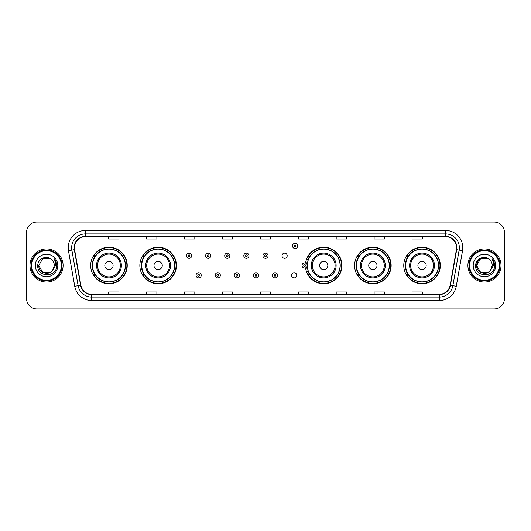 <?xml version="1.0" encoding="UTF-8"?>
<svg xmlns="http://www.w3.org/2000/svg" width="531" height="531" viewBox="0 0 531 531"><rect width="100%" height="100%" fill="white"/><g stroke="black" fill="none" stroke-linecap="round" stroke-linejoin="round"><path stroke-width="0.8" d="M403.766 265.5A18.273 18.273 0 0 0 422.039 283.773A18.273 18.273 0 0 0 440.318 265.5A18.273 18.273 0 0 0 422.039 247.227A18.273 18.273 0 0 0 403.766 265.5M354.595 265.5A18.273 18.273 0 0 0 372.875 283.773A18.273 18.273 0 0 0 391.148 265.5A18.273 18.273 0 0 0 372.875 247.227A18.273 18.273 0 0 0 354.595 265.5M305.59 267.903A18.273 18.273 0 0 0 324.906 283.733A18.273 18.273 0 0 0 341.977 265.5A18.273 18.273 0 0 0 324.906 247.267A18.273 18.273 0 0 0 305.59 263.097M139.852 265.5A18.273 18.273 0 0 0 158.125 283.773A18.273 18.273 0 0 0 176.405 265.5A18.273 18.273 0 0 0 158.125 247.227A18.273 18.273 0 0 0 139.852 265.5M90.682 265.5A18.273 18.273 0 0 0 108.961 283.773A18.273 18.273 0 0 0 127.234 265.5A18.273 18.273 0 0 0 108.961 247.227A18.273 18.273 0 0 0 90.682 265.5M291.565 275.33A2.589 2.589 0 0 0 294.154 277.912A2.589 2.589 0 0 0 296.736 275.33A2.589 2.589 0 0 0 294.154 272.742A2.589 2.589 0 0 0 291.565 275.33M282.014 255.743A2.589 2.589 0 0 0 284.603 258.325A2.589 2.589 0 0 0 287.191 255.743A2.589 2.589 0 0 0 284.603 253.154A2.589 2.589 0 0 0 282.014 255.743M95.069 274.812A16.72 16.72 0 0 1 95.069 256.188M144.233 274.812A16.72 16.72 0 0 1 144.233 256.188M309.812 274.812A16.72 16.72 0 0 1 308.086 271.474M358.983 274.812A16.72 16.72 0 0 1 358.983 256.188M408.147 274.812A16.72 16.72 0 0 1 408.147 256.188M308.086 259.526A16.72 16.72 0 0 1 309.812 256.188M26.55 232.399L26.55 298.601A10.341 10.341 0 0 0 36.891 308.942L494.109 308.942A10.341 10.341 0 0 0 504.45 298.601L504.45 232.399A10.341 10.341 0 0 0 494.109 222.058L36.891 222.058A10.341 10.341 0 0 0 26.55 232.399L26.55 298.601M29.995 265.5A16.554 16.554 0 0 0 46.549 282.054A16.554 16.554 0 0 0 63.096 265.5A16.554 16.554 0 0 0 46.549 248.946A16.554 16.554 0 0 0 29.995 265.5A16.554 16.554 0 0 0 46.549 282.054A16.554 16.554 0 0 0 63.096 265.5A16.554 16.554 0 0 0 46.549 248.946A16.554 16.554 0 0 0 29.995 265.5M467.904 265.5A16.554 16.554 0 0 0 484.451 282.054A16.554 16.554 0 0 0 501.005 265.5A16.554 16.554 0 0 0 484.451 248.946A16.554 16.554 0 0 0 467.904 265.5A16.554 16.554 0 0 0 484.451 282.054A16.554 16.554 0 0 0 501.005 265.5A16.554 16.554 0 0 0 484.451 248.946A16.554 16.554 0 0 0 467.904 265.5M74.406 247.705A11.032 11.032 0 0 1 85.445 236.673L445.555 236.673A11.032 11.032 0 0 1 456.421 249.623L450.149 285.207A11.032 11.032 0 0 1 439.283 294.327L91.717 294.327A11.032 11.032 0 0 1 80.851 285.207L74.579 249.623A11.032 11.032 0 0 1 74.406 247.705M74.134 247.705A11.31 11.31 0 0 0 74.307 249.67L80.579 285.253A11.31 11.31 0 0 0 91.717 294.599L439.283 294.599A11.31 11.31 0 0 0 450.421 285.253L456.693 249.67A11.31 11.31 0 0 0 445.555 236.401L85.445 236.401A11.31 11.31 0 0 0 74.134 247.705M68.466 250.705A17.238 17.238 0 0 1 85.445 230.467L445.555 230.467A17.238 17.238 0 0 1 462.534 250.705L456.262 286.289A17.238 17.238 0 0 1 439.283 300.533L91.717 300.533A17.238 17.238 0 0 1 74.738 286.289L68.466 250.705L71.858 250.101A13.793 13.793 0 0 1 85.445 233.919L445.555 233.919A13.793 13.793 0 0 1 459.142 250.101L452.863 285.685A13.793 13.793 0 0 1 439.283 297.081L91.717 297.081A13.793 13.793 0 0 1 78.137 285.685L71.858 250.101A13.793 13.793 0 0 1 71.652 247.705M494.109 222.058L36.891 222.058M36.891 308.942L494.109 308.942M504.45 298.601L504.45 232.399M450.421 285.253L452.863 285.685L459.142 250.101L462.534 250.705M260.329 236.673L260.329 239.01L270.671 239.01L270.671 236.673M222.396 236.673L222.396 239.01L232.744 239.01L232.744 236.673M184.469 236.673L184.469 239.01L194.817 239.01L194.817 236.673M146.543 236.673L146.543 239.01L156.884 239.01L156.884 236.673M108.616 236.673L108.616 239.01L118.957 239.01L118.957 236.673M298.256 236.673L298.256 239.01L308.604 239.01L308.604 236.673M336.183 236.673L336.183 239.01L346.531 239.01L346.531 236.673M374.116 236.673L374.116 239.01L384.457 239.01L384.457 236.673M412.043 236.673L412.043 239.01L422.384 239.01L422.384 236.673M270.671 294.327L270.671 291.99L260.329 291.99L260.329 294.327M232.744 294.327L232.744 291.99L222.396 291.99L222.396 294.327M194.817 294.327L194.817 291.99L184.469 291.99L184.469 294.327M156.884 294.327L156.884 291.99L146.543 291.99L146.543 294.327M118.957 294.327L118.957 291.99L108.616 291.99L108.616 294.327M308.604 294.327L308.604 291.99L298.256 291.99L298.256 294.327M346.531 294.327L346.531 291.99L336.183 291.99L336.183 294.327M384.457 294.327L384.457 291.99L374.116 291.99L374.116 294.327M422.384 294.327L422.384 291.99L412.043 291.99L412.043 294.327M50.445 272.25A7.792 7.792 0 0 0 52.549 270.471L52.39 270.657C48.175 276.06 38.351 272.43 38.756 265.5L42.653 258.75M61.377 265.5A14.828 14.828 0 0 0 46.549 250.672A14.828 14.828 0 0 0 31.721 265.5A14.828 14.828 0 0 0 46.549 280.328A14.828 14.828 0 0 0 61.377 265.5M62.067 265.5A15.518 15.518 0 0 0 46.549 249.982A15.518 15.518 0 0 0 31.03 265.5A15.518 15.518 0 0 0 46.549 281.018A15.518 15.518 0 0 0 62.067 265.5M52.549 270.471L50.445 272.25L42.653 272.25L38.756 265.5L42.653 258.75L50.445 258.75L51.653 259.613C46.874 254.595 37.661 258.73 37.747 265.5C36.871 277.534 56.379 277.846 56.698 266.084L56.711 265.5C56.684 262.945 55.835 260.701 54.162 258.763C55.436 260.854 55.881 263.097 55.503 265.5L52.549 270.471L50.445 272.25L42.653 272.25L38.756 265.5L42.653 272.25L50.445 272.25L52.549 270.471L54.341 265.5C54.301 263.15 53.405 261.186 51.653 259.613M35.305 265.5A11.244 11.244 0 0 0 46.549 276.744A11.244 11.244 0 0 0 57.793 265.5A11.244 11.244 0 0 0 46.549 254.256A11.244 11.244 0 0 0 35.305 265.5M54.235 258.849L56.711 265.792M54.162 258.763L56.193 262.287M113.096 265.5A4.135 4.135 0 0 0 108.961 261.365A4.135 4.135 0 0 0 104.819 265.5A4.135 4.135 0 0 0 108.961 269.635A4.135 4.135 0 0 0 113.096 265.5M121.373 265.5A12.412 12.412 0 0 0 108.961 253.088A12.412 12.412 0 0 0 96.542 265.5A12.412 12.412 0 0 0 108.961 277.912A12.412 12.412 0 0 0 121.373 265.5A12.412 12.412 0 0 1 108.961 277.912A12.412 12.412 0 0 1 96.542 265.5M125.336 265.5A16.381 16.381 0 0 0 108.961 249.119A16.381 16.381 0 0 0 92.58 265.5A16.381 16.381 0 0 0 108.961 281.881A16.381 16.381 0 0 0 125.336 265.5M126.889 265.5A17.928 17.928 0 0 1 93.635 274.812L95.295 274.812A16.534 16.534 0 0 0 125.489 265.54A16.534 16.534 0 0 0 95.295 256.188L93.635 256.188A17.928 17.928 0 0 1 126.889 265.5M162.267 265.5A4.135 4.135 0 0 0 158.125 261.365A4.135 4.135 0 0 0 153.99 265.5A4.135 4.135 0 0 0 158.125 269.635A4.135 4.135 0 0 0 162.267 265.5M170.544 265.5A12.412 12.412 0 0 0 158.125 253.088A12.412 12.412 0 0 0 145.713 265.5A12.412 12.412 0 0 0 158.125 277.912A12.412 12.412 0 0 0 170.544 265.5A12.412 12.412 0 0 1 158.125 277.912A12.412 12.412 0 0 1 145.713 265.5M174.507 265.5A16.381 16.381 0 0 0 158.125 249.119A16.381 16.381 0 0 0 141.75 265.5A16.381 16.381 0 0 0 158.125 281.881A16.381 16.381 0 0 0 174.507 265.5M176.06 265.5A17.928 17.928 0 0 1 142.806 274.812L144.465 274.812A16.534 16.534 0 0 0 174.659 265.54A16.534 16.534 0 0 0 144.465 256.188L142.806 256.188A17.928 17.928 0 0 1 176.06 265.5M327.839 265.5A4.135 4.135 0 0 0 323.704 261.365A4.135 4.135 0 0 0 319.562 265.5A4.135 4.135 0 0 0 323.704 269.635A4.135 4.135 0 0 0 327.839 265.5M336.116 265.5A12.412 12.412 0 0 0 323.704 253.088A12.412 12.412 0 0 0 311.292 265.5A12.412 12.412 0 0 0 323.704 277.912A12.412 12.412 0 0 0 336.116 265.5A12.412 12.412 0 0 1 323.704 277.912A12.412 12.412 0 0 1 311.292 265.5M340.079 265.5A16.381 16.381 0 0 0 323.704 249.119A16.381 16.381 0 0 0 307.323 265.5A16.381 16.381 0 0 0 323.704 281.881A16.381 16.381 0 0 0 340.079 265.5M341.632 265.5A17.928 17.928 0 0 1 308.378 274.812L310.044 274.812A16.534 16.534 0 0 0 340.238 265.54A16.534 16.534 0 0 0 310.044 256.188L308.378 256.188A17.928 17.928 0 0 1 341.632 265.5M377.01 265.5A4.135 4.135 0 0 0 372.875 261.365A4.135 4.135 0 0 0 368.733 265.5A4.135 4.135 0 0 0 372.875 269.635A4.135 4.135 0 0 0 377.01 265.5M385.287 265.5A12.412 12.412 0 0 0 372.875 253.088A12.412 12.412 0 0 0 360.456 265.5A12.412 12.412 0 0 0 372.875 277.912A12.412 12.412 0 0 0 385.287 265.5A12.412 12.412 0 0 1 372.875 277.912A12.412 12.412 0 0 1 360.456 265.5M389.25 265.5A16.381 16.381 0 0 0 372.875 249.119A16.381 16.381 0 0 0 356.493 265.5A16.381 16.381 0 0 0 372.875 281.881A16.381 16.381 0 0 0 389.25 265.5M390.803 265.5A17.928 17.928 0 0 1 357.549 274.812L359.208 274.812A16.534 16.534 0 0 0 389.402 265.54A16.534 16.534 0 0 0 359.208 256.188L357.549 256.188A17.928 17.928 0 0 1 390.803 265.5M426.181 265.5A4.135 4.135 0 0 0 422.039 261.365A4.135 4.135 0 0 0 417.904 265.5A4.135 4.135 0 0 0 422.039 269.635A4.135 4.135 0 0 0 426.181 265.5M434.458 265.5A12.412 12.412 0 0 0 422.039 253.088A12.412 12.412 0 0 0 409.627 265.5A12.412 12.412 0 0 0 422.039 277.912A12.412 12.412 0 0 0 434.458 265.5A12.412 12.412 0 0 1 422.039 277.912A12.412 12.412 0 0 1 409.627 265.5M438.42 265.5A16.381 16.381 0 0 0 422.039 249.119A16.381 16.381 0 0 0 405.664 265.5A16.381 16.381 0 0 0 422.039 281.881A16.381 16.381 0 0 0 438.42 265.5M439.973 265.5A17.928 17.928 0 0 1 406.719 274.812L408.379 274.812A16.534 16.534 0 0 0 438.573 265.54A16.534 16.534 0 0 0 408.379 256.188L406.719 256.188A17.928 17.928 0 0 1 439.973 265.5M488.347 272.25A7.792 7.792 0 0 0 490.452 270.471L488.347 272.25L480.555 272.25L476.659 265.5L480.555 258.75L488.347 258.75L489.555 259.613C484.776 254.595 475.564 258.73 475.65 265.5C474.774 277.534 494.281 277.846 494.6 266.084L494.613 265.5C494.587 262.945 493.737 260.701 492.064 258.763C493.339 260.854 493.784 263.097 493.405 265.5L490.452 270.471L488.347 272.25L480.555 272.25L476.659 265.5L480.555 272.25L488.347 272.25L490.452 270.471L488.347 272.25L480.555 272.25L476.659 265.5C476.254 272.43 486.077 276.06 490.292 270.657L488.706 272.031M499.279 265.5A14.828 14.828 0 0 0 484.451 250.672A14.828 14.828 0 0 0 469.623 265.5A14.828 14.828 0 0 0 484.451 280.328A14.828 14.828 0 0 0 499.279 265.5M499.97 265.5A15.518 15.518 0 0 0 484.451 249.982A15.518 15.518 0 0 0 468.933 265.5A15.518 15.518 0 0 0 484.451 281.018A15.518 15.518 0 0 0 499.97 265.5M490.452 270.471L492.244 265.5C492.204 263.15 491.308 261.186 489.555 259.613M473.207 265.5A11.244 11.244 0 0 0 484.451 276.744A11.244 11.244 0 0 0 495.695 265.5A11.244 11.244 0 0 0 484.451 254.256A11.244 11.244 0 0 0 473.207 265.5M488.347 258.75A7.792 7.792 0 0 0 476.659 265.5M492.137 258.849L494.613 265.792M492.064 258.763L494.095 262.287M191.678 255.743A2.589 2.589 0 0 1 189.089 258.325A2.589 2.589 0 0 1 186.507 255.743A2.589 2.589 0 0 1 189.089 253.154A2.589 2.589 0 0 1 191.678 255.743A2.589 2.589 0 0 0 189.089 253.154A2.589 2.589 0 0 0 186.507 255.743M210.78 255.743A2.589 2.589 0 0 1 208.192 258.325A2.589 2.589 0 0 1 205.61 255.743A2.589 2.589 0 0 1 208.192 253.154A2.589 2.589 0 0 1 210.78 255.743A2.589 2.589 0 0 0 208.192 253.154A2.589 2.589 0 0 0 205.61 255.743M229.883 255.743A2.589 2.589 0 0 1 227.295 258.325A2.589 2.589 0 0 1 224.713 255.743A2.589 2.589 0 0 1 227.295 253.154A2.589 2.589 0 0 1 229.883 255.743A2.589 2.589 0 0 0 227.295 253.154A2.589 2.589 0 0 0 224.713 255.743M248.986 255.743A2.589 2.589 0 0 1 246.397 258.325A2.589 2.589 0 0 1 243.809 255.743A2.589 2.589 0 0 1 246.397 253.154A2.589 2.589 0 0 1 248.986 255.743A2.589 2.589 0 0 0 246.397 253.154A2.589 2.589 0 0 0 243.809 255.743M268.089 255.743A2.589 2.589 0 0 1 265.5 258.325A2.589 2.589 0 0 1 262.911 255.743A2.589 2.589 0 0 1 265.5 253.154A2.589 2.589 0 0 1 268.089 255.743A2.589 2.589 0 0 0 265.5 253.154A2.589 2.589 0 0 0 262.911 255.743M297.672 245.913A2.589 2.589 0 0 1 295.083 248.501A2.589 2.589 0 0 1 292.501 245.913A2.589 2.589 0 0 1 295.083 243.331A2.589 2.589 0 0 1 297.672 245.913A2.589 2.589 0 0 0 295.083 243.331A2.589 2.589 0 0 0 292.501 245.913M196.058 275.33A2.589 2.589 0 0 1 198.64 272.742A2.589 2.589 0 0 1 201.229 275.33A2.589 2.589 0 0 1 198.64 277.912A2.589 2.589 0 0 1 196.058 275.33A2.589 2.589 0 0 0 198.64 277.912A2.589 2.589 0 0 0 201.229 275.33M215.161 275.33A2.589 2.589 0 0 1 217.743 272.742A2.589 2.589 0 0 1 220.332 275.33A2.589 2.589 0 0 1 217.743 277.912A2.589 2.589 0 0 1 215.161 275.33A2.589 2.589 0 0 0 217.743 277.912A2.589 2.589 0 0 0 220.332 275.33M234.264 275.33A2.589 2.589 0 0 1 236.846 272.742A2.589 2.589 0 0 1 239.435 275.33A2.589 2.589 0 0 1 236.846 277.912A2.589 2.589 0 0 1 234.264 275.33A2.589 2.589 0 0 0 236.846 277.912A2.589 2.589 0 0 0 239.435 275.33M253.36 275.33A2.589 2.589 0 0 1 255.949 272.742A2.589 2.589 0 0 1 258.537 275.33A2.589 2.589 0 0 1 255.949 277.912A2.589 2.589 0 0 1 253.36 275.33A2.589 2.589 0 0 0 255.949 277.912A2.589 2.589 0 0 0 258.537 275.33M272.463 275.33A2.589 2.589 0 0 1 275.051 272.742A2.589 2.589 0 0 1 277.64 275.33A2.589 2.589 0 0 1 275.051 277.912A2.589 2.589 0 0 1 272.463 275.33A2.589 2.589 0 0 0 275.051 277.912A2.589 2.589 0 0 0 277.64 275.33M306.659 258.909A6.896 6.896 0 0 1 308.385 259.712M302.046 265.5A2.589 2.589 0 0 1 304.635 262.911A2.589 2.589 0 0 1 307.223 265.5A2.589 2.589 0 0 1 304.635 268.089A2.589 2.589 0 0 1 302.046 265.5A2.589 2.589 0 0 0 304.635 268.089A2.589 2.589 0 0 0 307.223 265.5M308.385 271.288A6.896 6.896 0 0 1 306.659 272.091A6.896 6.896 0 0 0 308.385 271.288M445.555 230.467L445.555 236.401M71.858 250.101L74.307 249.67M91.717 300.533L91.717 294.599M439.283 294.599L439.283 300.533M74.738 286.289L80.579 285.253M456.693 249.67L459.142 250.101M85.445 230.467L85.445 236.401M452.863 285.685L456.262 286.289M120.364 265.5A11.403 11.403 0 0 0 108.961 254.097A11.403 11.403 0 0 0 97.558 265.5A11.403 11.403 0 0 0 108.961 276.903A11.403 11.403 0 0 0 120.364 265.5M169.528 265.5A11.403 11.403 0 0 0 158.125 254.097A11.403 11.403 0 0 0 146.722 265.5A11.403 11.403 0 0 0 158.125 276.903A11.403 11.403 0 0 0 169.528 265.5M335.107 265.5A11.403 11.403 0 0 0 323.704 254.097A11.403 11.403 0 0 0 312.301 265.5A11.403 11.403 0 0 0 323.704 276.903A11.403 11.403 0 0 0 335.107 265.5M384.278 265.5A11.403 11.403 0 0 0 372.875 254.097A11.403 11.403 0 0 0 361.472 265.5A11.403 11.403 0 0 0 372.875 276.903A11.403 11.403 0 0 0 384.278 265.5M433.442 265.5A11.403 11.403 0 0 0 422.039 254.097A11.403 11.403 0 0 0 410.636 265.5A11.403 11.403 0 0 0 422.039 276.903A11.403 11.403 0 0 0 433.442 265.5M188.226 255.743A0.863 0.863 0 0 0 189.089 256.606A0.863 0.863 0 0 0 189.952 255.743A0.863 0.863 0 0 0 189.089 254.88A0.863 0.863 0 0 0 188.226 255.743M207.329 255.743A0.863 0.863 0 0 0 208.192 256.606A0.863 0.863 0 0 0 209.055 255.743A0.863 0.863 0 0 0 208.192 254.88A0.863 0.863 0 0 0 207.329 255.743M226.432 255.743A0.863 0.863 0 0 0 227.295 256.606A0.863 0.863 0 0 0 228.157 255.743A0.863 0.863 0 0 0 227.295 254.88A0.863 0.863 0 0 0 226.432 255.743M245.534 255.743A0.863 0.863 0 0 0 246.397 256.606A0.863 0.863 0 0 0 247.26 255.743A0.863 0.863 0 0 0 246.397 254.88A0.863 0.863 0 0 0 245.534 255.743M264.637 255.743A0.863 0.863 0 0 0 265.5 256.606A0.863 0.863 0 0 0 266.363 255.743A0.863 0.863 0 0 0 265.5 254.88A0.863 0.863 0 0 0 264.637 255.743M294.22 245.913A0.863 0.863 0 0 0 295.083 246.776A0.863 0.863 0 0 0 295.946 245.913A0.863 0.863 0 0 0 295.083 245.05A0.863 0.863 0 0 0 294.22 245.913M199.503 275.33A0.863 0.863 0 0 0 198.64 274.467A0.863 0.863 0 0 0 197.778 275.33A0.863 0.863 0 0 0 198.64 276.186A0.863 0.863 0 0 0 199.503 275.33M218.606 275.33A0.863 0.863 0 0 0 217.743 274.467A0.863 0.863 0 0 0 216.88 275.33A0.863 0.863 0 0 0 217.743 276.186A0.863 0.863 0 0 0 218.606 275.33M237.709 275.33A0.863 0.863 0 0 0 236.846 274.467A0.863 0.863 0 0 0 235.983 275.33A0.863 0.863 0 0 0 236.846 276.186A0.863 0.863 0 0 0 237.709 275.33M256.812 275.33A0.863 0.863 0 0 0 255.949 274.467A0.863 0.863 0 0 0 255.086 275.33A0.863 0.863 0 0 0 255.949 276.186A0.863 0.863 0 0 0 256.812 275.33M275.914 275.33A0.863 0.863 0 0 0 275.051 274.467A0.863 0.863 0 0 0 274.188 275.33A0.863 0.863 0 0 0 275.051 276.186A0.863 0.863 0 0 0 275.914 275.33M307.416 267.232A3.279 3.279 0 0 1 305.69 268.6M308.146 260.382A6.206 6.206 0 0 0 306.42 259.559M305.498 265.5A0.863 0.863 0 0 0 304.635 264.637A0.863 0.863 0 0 0 303.772 265.5A0.863 0.863 0 0 0 304.635 266.363A0.863 0.863 0 0 0 305.498 265.5M306.42 271.441A6.206 6.206 0 0 0 308.146 270.618M305.69 262.4A3.279 3.279 0 0 1 307.416 263.768"/></g></svg>
